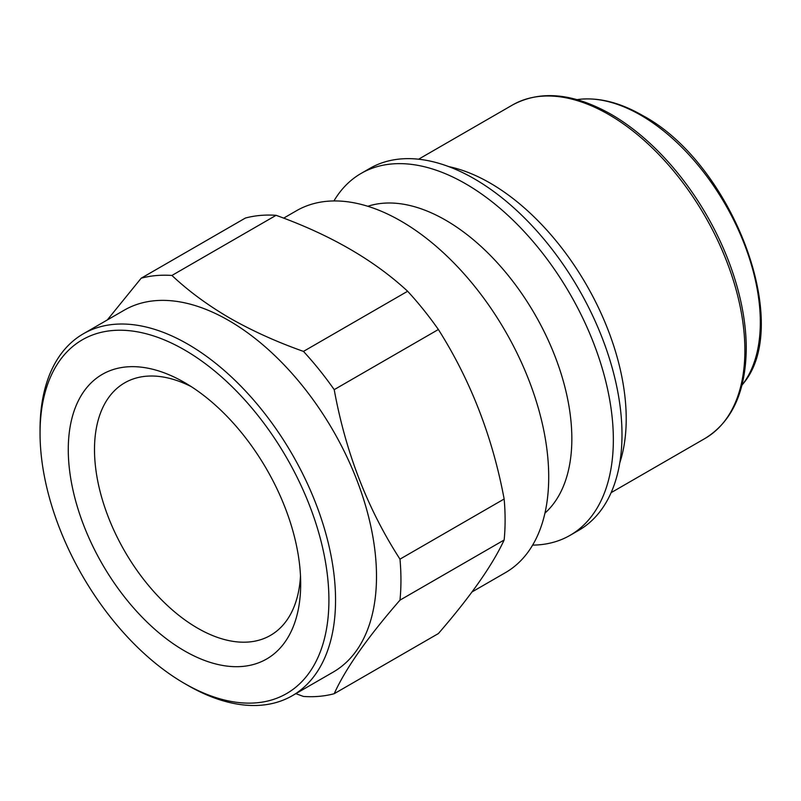 <?xml version="1.0" encoding="UTF-8"?>
<svg xmlns="http://www.w3.org/2000/svg" width="801" height="801" viewBox="0 0 801 801"><rect width="100%" height="100%" fill="white"/><g stroke="black" fill="none" stroke-linecap="round" stroke-linejoin="round"><path stroke-width="1.2" d="M532.635 545.121A208.951 120.641 -120 0 0 570.072 535.338L578.722 530.342A208.951 120.641 -120 0 0 610.752 362.903A208.951 120.641 -120 0 0 474.242 178.773A208.951 120.641 -120 0 0 369.772 168.43L361.121 173.416A208.951 120.641 -120 0 0 333.927 200.951M705.01 438.457C731.844 421.897 745.591 392.19 746.252 349.326A191.149 110.358 -120 0 0 611.093 114.303A191.149 110.358 -120 0 0 610.292 113.852C572.855 92.996 540.254 90.042 512.49 105.001A192.52 111.149 -120 0 1 608.75 114.543A192.52 111.149 -120 0 1 734.517 284.185A192.52 111.149 -120 0 1 705.01 438.457L611.113 492.665M300.495 575.859A145.792 84.175 60 0 1 270.498 635.373A145.792 84.175 60 0 1 197.597 628.154A145.792 84.175 60 0 1 102.348 499.674A145.792 84.175 60 0 1 124.696 382.838A145.792 84.175 60 0 1 191.239 386.623M184.48 650.863A164.345 94.888 60 0 1 68.275 449.581A164.345 94.888 60 0 1 184.48 382.488L184.48 382.488A164.345 94.888 60 0 1 300.685 583.769A164.345 94.888 60 0 1 184.48 650.863M40.05 433.291A204.255 117.927 60 0 1 184.48 349.907A204.255 117.927 60 0 1 328.911 600.069A204.255 117.927 60 0 1 184.48 683.453A204.255 117.927 60 0 1 40.05 433.291L40.05 429.456A208.951 120.641 -120 0 1 83.324 333.807L124.275 310.157A208.951 120.641 -120 0 1 228.756 320.51A208.951 120.641 -120 0 1 365.256 504.64A208.951 120.641 -120 0 1 333.226 672.079L292.275 695.719A208.951 120.641 -120 0 0 335.549 600.069A208.951 120.641 -120 0 0 187.804 344.15A208.951 120.641 -120 0 0 83.324 333.807M184.48 683.453L187.794 685.366A208.951 120.641 -120 0 0 187.804 685.376A208.951 120.641 -120 0 0 292.275 695.719M295.849 693.656L303.469 696.449A230.868 133.286 -120 0 0 334.207 693.706C345.441 668.795 367.369 637.606 399.979 600.139A230.868 133.286 -120 0 0 399.979 559.148C367.619 509.066 345.692 452.565 334.207 389.646A230.868 133.286 -120 0 0 303.469 351.399C276.655 341.917 252.075 330.793 229.707 318.037C207.609 305.131 188.355 290.933 171.925 275.454A230.868 133.286 -120 0 0 141.186 278.207L245.356 218.062A230.868 133.286 -120 0 1 276.095 215.319L171.925 275.454M334.207 693.706L438.377 633.561C470.367 596.655 492.295 565.466 504.149 539.994A230.868 133.286 -120 0 0 505.111 520.059A230.868 133.286 -120 0 0 504.149 499.003C492.525 436.915 470.598 380.415 438.377 329.501A230.868 133.286 -120 0 0 407.639 291.254C373.967 260.065 330.122 234.753 276.095 215.319M472.009 591.949L505.441 572.645A208.951 120.641 -120 0 0 537.471 405.216A208.951 120.641 -120 0 0 400.971 221.076A208.951 120.641 -120 0 0 296.49 210.733L283.664 218.132M544.95 513.111A178.433 103.019 -120 0 0 559.128 367.639A178.433 103.019 -120 0 0 445.676 220.195A178.433 103.019 -120 0 0 367.809 206.288M570.072 535.338A208.951 120.641 -120 0 0 602.102 367.899A208.951 120.641 -120 0 0 465.591 183.769A208.951 120.641 -120 0 0 361.121 173.416M141.186 278.207L107.284 319.969M399.979 600.139L504.149 539.994M399.979 559.148L504.149 499.003M334.207 389.646L438.377 329.501M303.469 351.399L407.639 291.254M448.71 166.598A192.52 111.149 60 0 1 490.082 183.049A192.52 111.149 60 0 1 619.774 462.888M640.76 115.194A169.081 97.622 -120 0 0 578.622 99.424C598.707 97.161 619.994 102.488 642.482 115.434C731.633 162.693 794.021 324.445 742.907 383.969A169.081 97.622 -120 0 0 744.98 245.767A169.081 97.622 -120 0 0 640.76 115.194M742.907 383.969L741.956 385.221M578.622 99.424L577.06 99.624M418.603 159.209L512.49 105.001"/></g></svg>
